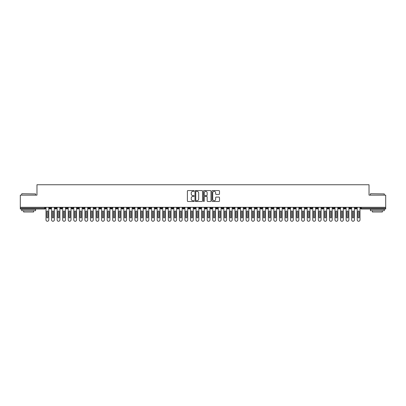 <?xml version="1.0" encoding="UTF-8"?>
<svg xmlns="http://www.w3.org/2000/svg" width="406" height="406" viewBox="0 0 406 406"><rect width="100%" height="100%" fill="white"/><g stroke="black" fill="none" stroke-linecap="round" stroke-linejoin="round"><path stroke-width="0.61" d="M194.109 190.952A0.381 0.381 0 0 0 193.728 190.571L187.932 190.571A0.543 0.543 0 0 0 187.384 191.114L187.384 200.934A0.543 0.543 0 0 0 187.932 201.483L193.728 201.483A0.381 0.381 0 0 0 194.109 201.097A0.381 0.381 0 0 0 193.728 200.716L192.977 200.716A1.746 1.746 0 0 1 191.231 198.97L191.231 198.153A1.746 1.746 0 0 1 192.977 196.408L193.728 196.408A0.381 0.381 0 0 0 194.109 196.027A0.381 0.381 0 0 0 193.728 195.641L192.977 195.641A1.746 1.746 0 0 1 191.231 193.901L191.231 193.078A1.746 1.746 0 0 1 192.977 191.333L193.728 191.333A0.381 0.381 0 0 0 194.109 190.952M218.941 194.418A0.543 0.543 0 0 0 219.489 193.87L219.489 191.114A0.543 0.543 0 0 0 218.941 190.571L212.505 190.571A0.543 0.543 0 0 0 211.957 191.114L211.957 200.934A0.543 0.543 0 0 0 212.505 201.483L218.941 201.483A0.543 0.543 0 0 0 219.489 200.934L219.489 197.605A0.543 0.543 0 0 0 218.941 197.062L216.19 197.062A0.543 0.543 0 0 0 215.642 197.605L215.642 199.26A1.462 1.462 0 0 1 214.18 200.716A1.462 1.462 0 0 1 212.724 199.26L212.724 192.794A1.462 1.462 0 0 1 214.18 191.333A1.462 1.462 0 0 1 215.642 192.794L215.642 193.87A0.543 0.543 0 0 0 216.19 194.418L218.941 194.418M20.3 207.309L385.7 207.309L385.7 195.134L369.029 195.134L369.029 184.745L36.971 184.745L36.971 195.134L20.3 195.134L20.3 208.197L44.599 208.197L44.599 207.309M202.523 191.114A0.543 0.543 0 0 0 201.975 190.571L195.54 190.571A0.543 0.543 0 0 0 194.997 191.114L194.997 200.934A0.543 0.543 0 0 0 195.54 201.483L201.975 201.483A0.543 0.543 0 0 0 202.523 200.934L202.523 191.114M204.025 190.571L210.46 190.571A0.543 0.543 0 0 1 211.003 191.114L211.003 200.934A0.543 0.543 0 0 1 210.46 201.483L207.705 201.483A0.543 0.543 0 0 1 207.161 200.934L207.161 196.951A0.543 0.543 0 0 0 206.613 196.408L204.786 196.408A0.543 0.543 0 0 0 204.243 196.951L204.243 201.097A0.381 0.381 0 0 1 203.858 201.483A0.381 0.381 0 0 1 203.477 201.097L203.477 191.114A0.543 0.543 0 0 1 204.025 190.571M45.431 208.197L44.599 208.197L44.599 209.029A0.832 0.832 0 0 0 45.431 208.197L45.431 207.309L45.431 208.197A0.832 0.832 0 0 1 44.599 209.029L20.3 209.029L20.3 208.197M385.7 207.309L385.7 209.029L361.401 209.029A0.832 0.832 0 0 1 360.569 208.197L360.569 207.309M50.187 207.309L50.187 209.029A0.832 0.832 0 0 1 49.349 208.197L49.349 207.309M50.989 207.309L50.989 208.197A0.832 0.832 0 0 1 50.187 209.029A0.832 0.832 0 0 0 50.989 208.197L49.349 208.197A0.832 0.832 0 0 0 50.187 209.029M55.744 207.309L55.744 209.029A0.832 0.832 0 0 1 54.906 208.197L54.906 207.309L54.906 208.197A0.832 0.832 0 0 0 55.744 209.029A0.832 0.832 0 0 0 56.551 208.197L56.551 207.309M61.301 207.309L61.301 209.029A0.832 0.832 0 0 1 60.469 208.197L60.469 207.309L60.469 208.197A0.832 0.832 0 0 0 61.301 209.029A0.832 0.832 0 0 0 62.108 208.197L62.108 207.309M66.858 207.309L66.858 209.029A0.832 0.832 0 0 1 66.026 208.197L66.026 207.309L66.026 208.197A0.832 0.832 0 0 0 66.858 209.029A0.832 0.832 0 0 0 67.665 208.197L67.665 207.309M72.415 207.309L72.415 209.029A0.832 0.832 0 0 1 71.583 208.197L71.583 207.309L71.583 208.197A0.832 0.832 0 0 0 72.415 209.029A0.832 0.832 0 0 0 73.222 208.197L73.222 207.309M77.972 207.309L77.972 209.029A0.832 0.832 0 0 1 77.14 208.197L77.14 207.309L77.14 208.197A0.832 0.832 0 0 0 77.972 209.029A0.832 0.832 0 0 0 78.779 208.197L78.779 207.309M83.529 207.309L83.529 209.029A0.832 0.832 0 0 1 82.697 208.197L82.697 207.309L82.697 208.197A0.832 0.832 0 0 0 83.529 209.029A0.832 0.832 0 0 0 84.336 208.197L84.336 207.309M89.087 207.309L89.087 209.029A0.832 0.832 0 0 1 88.254 208.197L88.254 207.309L88.254 208.197A0.832 0.832 0 0 0 89.087 209.029A0.832 0.832 0 0 0 89.893 208.197L89.893 207.309M94.644 207.309L94.644 209.029A0.832 0.832 0 0 1 93.811 208.197L93.811 207.309L93.811 208.197A0.832 0.832 0 0 0 94.644 209.029A0.832 0.832 0 0 0 95.451 208.197L95.451 207.309M100.201 207.309L100.201 209.029A0.832 0.832 0 0 1 99.368 208.197L99.368 207.309L99.368 208.197A0.832 0.832 0 0 0 100.201 209.029A0.832 0.832 0 0 0 101.008 208.197L101.008 207.309M105.758 207.309L105.758 209.029A0.832 0.832 0 0 1 104.926 208.197L104.926 207.309L104.926 208.197A0.832 0.832 0 0 0 105.758 209.029A0.832 0.832 0 0 0 106.565 208.197L106.565 207.309M111.315 207.309L111.315 209.029A0.832 0.832 0 0 1 110.483 208.197L110.483 207.309L110.483 208.197A0.832 0.832 0 0 0 111.315 209.029A0.832 0.832 0 0 0 112.122 208.197L112.122 207.309M116.872 207.309L116.872 209.029A0.832 0.832 0 0 1 116.04 208.197A0.832 0.832 0 0 0 116.872 209.029A0.832 0.832 0 0 1 116.04 208.197L116.04 207.309M117.679 207.309L117.679 208.197A0.832 0.832 0 0 1 116.872 209.029A0.832 0.832 0 0 0 117.679 208.197L116.04 208.197M122.429 209.029A0.832 0.832 0 0 1 121.597 208.197L121.597 207.309L121.597 208.197A0.832 0.832 0 0 0 122.429 209.029A0.832 0.832 0 0 0 123.236 208.197L123.236 207.309L123.236 208.197A0.832 0.832 0 0 1 122.429 209.029L122.429 208.197L123.236 208.197M127.986 207.309L127.986 209.029A0.832 0.832 0 0 1 127.154 208.197L127.154 207.309L127.154 208.197A0.832 0.832 0 0 0 127.986 209.029A0.832 0.832 0 0 0 128.793 208.197L128.793 207.309M133.549 207.309L133.549 209.029A0.832 0.832 0 0 1 132.711 208.197L132.711 207.309L132.711 208.197A0.832 0.832 0 0 0 133.549 209.029A0.832 0.832 0 0 0 134.35 208.197L134.35 207.309M139.106 207.309L139.106 208.197L138.268 208.197L138.268 207.309L138.268 208.197A0.832 0.832 0 0 0 139.106 209.029A0.832 0.832 0 0 0 139.908 208.197L139.908 207.309L139.908 208.197A0.832 0.832 0 0 1 139.106 209.029A0.832 0.832 0 0 1 138.268 208.197A0.832 0.832 0 0 0 139.106 209.029L139.106 208.197L139.908 208.197M144.663 207.309L144.663 209.029A0.832 0.832 0 0 1 143.825 208.197L143.825 207.309L143.825 208.197A0.832 0.832 0 0 0 144.663 209.029A0.832 0.832 0 0 0 145.465 208.197L145.465 207.309M150.22 207.309L150.22 209.029A0.832 0.832 0 0 1 149.383 208.197L149.383 207.309L149.383 208.197A0.832 0.832 0 0 0 150.22 209.029A0.832 0.832 0 0 0 151.022 208.197L151.022 207.309M155.777 207.309L155.777 209.029A0.832 0.832 0 0 1 154.94 208.197L154.94 207.309L154.94 208.197A0.832 0.832 0 0 0 155.777 209.029A0.832 0.832 0 0 0 156.584 208.197L156.584 207.309M161.334 207.309L161.334 209.029A0.832 0.832 0 0 1 160.502 208.197L160.502 207.309M162.141 207.309L162.141 208.197A0.832 0.832 0 0 1 161.334 209.029A0.832 0.832 0 0 0 162.141 208.197L160.502 208.197A0.832 0.832 0 0 0 161.334 209.029M166.891 207.309L166.891 209.029A0.832 0.832 0 0 1 166.059 208.197L166.059 207.309L166.059 208.197A0.832 0.832 0 0 0 166.891 209.029A0.832 0.832 0 0 0 167.698 208.197L167.698 207.309M172.448 207.309L172.448 209.029A0.832 0.832 0 0 1 171.616 208.197L171.616 207.309M173.255 207.309L173.255 208.197A0.832 0.832 0 0 1 172.448 209.029A0.832 0.832 0 0 0 173.255 208.197L171.616 208.197A0.832 0.832 0 0 0 172.448 209.029M178.006 207.309L178.006 209.029A0.832 0.832 0 0 1 177.173 208.197L177.173 207.309M178.813 207.309L178.813 208.197A0.832 0.832 0 0 1 178.006 209.029A0.832 0.832 0 0 0 178.813 208.197L177.173 208.197A0.832 0.832 0 0 0 178.006 209.029M183.563 207.309L183.563 209.029A0.832 0.832 0 0 1 182.73 208.197A0.832 0.832 0 0 0 183.563 209.029A0.832 0.832 0 0 1 182.73 208.197L182.73 207.309M184.37 207.309L184.37 208.197L184.37 207.309M189.12 207.309L189.12 209.029A0.832 0.832 0 0 1 188.288 208.197L188.288 207.309M189.927 207.309L189.927 208.197A0.832 0.832 0 0 1 189.12 209.029A0.832 0.832 0 0 0 189.927 208.197L188.288 208.197A0.832 0.832 0 0 0 189.12 209.029M194.677 207.309L194.677 209.029A0.832 0.832 0 0 1 193.845 208.197L193.845 207.309M195.484 207.309L195.484 208.197A0.832 0.832 0 0 1 194.677 209.029A0.832 0.832 0 0 0 195.484 208.197L193.845 208.197A0.832 0.832 0 0 0 194.677 209.029M200.234 207.309L200.234 209.029A0.832 0.832 0 0 1 199.402 208.197L199.402 207.309M201.041 207.309L201.041 208.197A0.832 0.832 0 0 1 200.234 209.029A0.832 0.832 0 0 0 201.041 208.197L199.402 208.197A0.832 0.832 0 0 0 200.234 209.029M205.791 207.309L205.791 209.029A0.832 0.832 0 0 1 204.959 208.197L204.959 207.309M206.598 207.309L206.598 208.197A0.832 0.832 0 0 1 205.791 209.029A0.832 0.832 0 0 0 206.598 208.197L204.959 208.197A0.832 0.832 0 0 0 205.791 209.029M211.348 207.309L211.348 209.029A0.832 0.832 0 0 1 210.516 208.197L210.516 207.309M212.155 207.309L212.155 208.197L212.155 207.309M216.905 207.309L216.905 209.029A0.832 0.832 0 0 1 216.073 208.197L216.073 207.309M217.712 207.309L217.712 208.197A0.832 0.832 0 0 1 216.905 209.029A0.832 0.832 0 0 0 217.712 208.197L216.073 208.197A0.832 0.832 0 0 0 216.905 209.029M222.463 207.309L222.463 209.029A0.832 0.832 0 0 1 221.63 208.197L221.63 207.309L221.63 208.197A0.832 0.832 0 0 0 222.463 209.029A0.832 0.832 0 0 0 223.27 208.197L223.27 207.309M228.02 207.309L228.02 209.029A0.832 0.832 0 0 1 227.187 208.197L227.187 207.309M228.827 207.309L228.827 208.197L228.827 207.309M233.582 207.309L233.582 209.029A0.832 0.832 0 0 1 232.745 208.197A0.832 0.832 0 0 0 233.582 209.029A0.832 0.832 0 0 1 232.745 208.197L232.745 207.309M234.384 207.309L234.384 208.197L234.384 207.309M239.139 207.309L239.139 209.029A0.832 0.832 0 0 1 238.302 208.197L238.302 207.309L238.302 208.197A0.832 0.832 0 0 0 239.139 209.029A0.832 0.832 0 0 0 239.941 208.197L239.941 207.309M244.696 207.309L244.696 209.029A0.832 0.832 0 0 1 243.859 208.197A0.832 0.832 0 0 0 244.696 209.029A0.832 0.832 0 0 1 243.859 208.197L243.859 207.309M245.498 207.309L245.498 208.197A0.832 0.832 0 0 1 244.696 209.029A0.832 0.832 0 0 0 245.498 208.197L243.859 208.197M250.253 207.309L250.253 209.029A0.832 0.832 0 0 1 249.416 208.197L249.416 207.309L249.416 208.197A0.832 0.832 0 0 0 250.253 209.029A0.832 0.832 0 0 0 251.06 208.197L251.06 207.309M255.81 207.309L255.81 209.029A0.832 0.832 0 0 1 254.978 208.197L254.978 207.309M256.617 207.309L256.617 208.197L256.617 207.309M261.368 207.309L261.368 209.029A0.832 0.832 0 0 1 260.535 208.197A0.832 0.832 0 0 0 261.368 209.029A0.832 0.832 0 0 1 260.535 208.197L260.535 207.309M262.174 207.309L262.174 208.197L262.174 207.309M266.925 207.309L266.925 209.029A0.832 0.832 0 0 1 266.092 208.197L266.092 207.309M267.732 207.309L267.732 208.197L267.732 207.309M272.482 207.309L272.482 209.029A0.832 0.832 0 0 1 271.65 208.197L271.65 207.309M273.289 207.309L273.289 208.197A0.832 0.832 0 0 1 272.482 209.029A0.832 0.832 0 0 0 273.289 208.197L271.65 208.197A0.832 0.832 0 0 0 272.482 209.029M278.039 207.309L278.039 209.029A0.832 0.832 0 0 1 277.207 208.197A0.832 0.832 0 0 0 278.039 209.029A0.832 0.832 0 0 1 277.207 208.197L277.207 207.309M278.846 207.309L278.846 208.197A0.832 0.832 0 0 1 278.039 209.029A0.832 0.832 0 0 0 278.846 208.197L277.207 208.197M283.596 207.309L283.596 209.029A0.832 0.832 0 0 1 282.764 208.197A0.832 0.832 0 0 0 283.596 209.029A0.832 0.832 0 0 1 282.764 208.197L282.764 207.309M284.403 207.309L284.403 208.197L284.403 207.309M289.153 207.309L289.153 209.029A0.832 0.832 0 0 1 288.321 208.197L288.321 207.309L288.321 208.197A0.832 0.832 0 0 0 289.153 209.029A0.832 0.832 0 0 0 289.96 208.197L289.96 207.309M294.71 207.309L294.71 209.029A0.832 0.832 0 0 1 293.878 208.197A0.832 0.832 0 0 0 294.71 209.029A0.832 0.832 0 0 1 293.878 208.197L293.878 207.309M295.517 207.309L295.517 208.197A0.832 0.832 0 0 1 294.71 209.029A0.832 0.832 0 0 0 295.517 208.197L293.878 208.197M300.267 207.309L300.267 209.029A0.832 0.832 0 0 1 299.435 208.197A0.832 0.832 0 0 0 300.267 209.029A0.832 0.832 0 0 1 299.435 208.197L299.435 207.309M301.074 207.309L301.074 208.197L301.074 207.309M305.825 207.309L305.825 209.029A0.832 0.832 0 0 1 304.992 208.197L304.992 207.309M306.632 207.309L306.632 208.197L306.632 207.309M311.382 207.309L311.382 209.029A0.832 0.832 0 0 1 310.549 208.197A0.832 0.832 0 0 0 311.382 209.029A0.832 0.832 0 0 1 310.549 208.197L310.549 207.309M312.189 207.309L312.189 208.197L312.189 207.309M316.939 207.309L316.939 209.029A0.832 0.832 0 0 1 316.107 208.197A0.832 0.832 0 0 0 316.939 209.029A0.832 0.832 0 0 1 316.107 208.197L316.107 207.309M317.746 207.309L317.746 208.197L317.746 207.309M322.496 207.309L322.496 209.029A0.832 0.832 0 0 1 321.664 208.197A0.832 0.832 0 0 0 322.496 209.029A0.832 0.832 0 0 1 321.664 208.197L321.664 207.309M323.303 207.309L323.303 208.197A0.832 0.832 0 0 1 322.496 209.029A0.832 0.832 0 0 0 323.303 208.197L321.664 208.197M328.058 207.309L328.058 209.029A0.832 0.832 0 0 1 327.221 208.197L327.221 207.309M328.86 207.309L328.86 208.197L328.86 207.309M333.615 207.309L333.615 209.029A0.832 0.832 0 0 1 332.778 208.197A0.832 0.832 0 0 0 333.615 209.029A0.832 0.832 0 0 1 332.778 208.197L332.778 207.309M334.417 207.309L334.417 208.197L334.417 207.309M339.172 207.309L339.172 209.029A0.832 0.832 0 0 1 338.335 208.197A0.832 0.832 0 0 0 339.172 209.029A0.832 0.832 0 0 1 338.335 208.197L338.335 207.309M339.974 207.309L339.974 208.197L339.974 207.309M344.73 207.309L344.73 209.029A0.832 0.832 0 0 1 343.892 208.197A0.832 0.832 0 0 0 344.73 209.029A0.832 0.832 0 0 1 343.892 208.197L343.892 207.309M345.531 207.309L345.531 208.197L345.531 207.309M350.287 207.309L350.287 209.029A0.832 0.832 0 0 1 349.449 208.197A0.832 0.832 0 0 0 350.287 209.029A0.832 0.832 0 0 1 349.449 208.197L349.449 207.309M351.094 207.309L351.094 208.197L351.094 207.309M355.844 207.309L355.844 209.029A0.832 0.832 0 0 1 355.011 208.197L355.011 207.309M356.651 207.309L356.651 208.197L356.651 207.309M122.429 207.309L122.429 208.197L121.597 208.197M183.563 209.029A0.832 0.832 0 0 0 184.37 208.197A0.832 0.832 0 0 1 183.563 209.029M211.348 209.029A0.832 0.832 0 0 0 212.155 208.197A0.832 0.832 0 0 1 211.348 209.029A0.832 0.832 0 0 1 210.516 208.197L212.155 208.197M228.02 209.029A0.832 0.832 0 0 0 228.827 208.197A0.832 0.832 0 0 1 228.02 209.029A0.832 0.832 0 0 1 227.187 208.197L228.827 208.197M233.582 209.029A0.832 0.832 0 0 0 234.384 208.197A0.832 0.832 0 0 1 233.582 209.029M255.81 209.029A0.832 0.832 0 0 0 256.617 208.197A0.832 0.832 0 0 1 255.81 209.029A0.832 0.832 0 0 1 254.978 208.197L256.617 208.197M261.368 209.029A0.832 0.832 0 0 0 262.174 208.197A0.832 0.832 0 0 1 261.368 209.029M266.925 209.029A0.832 0.832 0 0 0 267.732 208.197A0.832 0.832 0 0 1 266.925 209.029A0.832 0.832 0 0 1 266.092 208.197L267.732 208.197M283.596 209.029A0.832 0.832 0 0 0 284.403 208.197A0.832 0.832 0 0 1 283.596 209.029M300.267 209.029A0.832 0.832 0 0 0 301.074 208.197A0.832 0.832 0 0 1 300.267 209.029M305.825 209.029A0.832 0.832 0 0 0 306.632 208.197A0.832 0.832 0 0 1 305.825 209.029A0.832 0.832 0 0 1 304.992 208.197L306.632 208.197M311.382 209.029A0.832 0.832 0 0 0 312.189 208.197A0.832 0.832 0 0 1 311.382 209.029M316.939 209.029A0.832 0.832 0 0 0 317.746 208.197A0.832 0.832 0 0 1 316.939 209.029M328.058 209.029A0.832 0.832 0 0 0 328.86 208.197A0.832 0.832 0 0 1 328.058 209.029A0.832 0.832 0 0 1 327.221 208.197L328.86 208.197M333.615 209.029A0.832 0.832 0 0 0 334.417 208.197A0.832 0.832 0 0 1 333.615 209.029M339.172 209.029A0.832 0.832 0 0 0 339.974 208.197A0.832 0.832 0 0 1 339.172 209.029M344.73 209.029A0.832 0.832 0 0 0 345.531 208.197A0.832 0.832 0 0 1 344.73 209.029M350.287 209.029A0.832 0.832 0 0 0 351.094 208.197A0.832 0.832 0 0 1 350.287 209.029M361.401 209.029A0.832 0.832 0 0 1 360.569 208.197A0.832 0.832 0 0 0 361.401 209.029L361.401 208.197L385.7 208.197M355.844 209.029A0.832 0.832 0 0 0 356.651 208.197A0.832 0.832 0 0 1 355.844 209.029A0.832 0.832 0 0 1 355.011 208.197L356.651 208.197M196.139 191.333A0.381 0.381 0 0 0 195.758 191.718L195.758 200.336A0.381 0.381 0 0 0 196.139 200.716L196.93 200.716A1.746 1.746 0 0 0 198.676 198.97L198.676 193.078A1.746 1.746 0 0 0 196.93 191.333L196.139 191.333M207.161 192.82A1.462 1.462 0 0 0 205.7 191.363A1.462 1.462 0 0 0 204.243 192.82L204.243 195.098A0.543 0.543 0 0 0 204.786 195.641L206.613 195.641A0.543 0.543 0 0 0 207.161 195.098L207.161 192.82M46.005 219.864L46.005 207.309L46.005 219.864A1.391 1.391 0 0 0 47.39 221.255A1.391 1.391 0 0 0 48.781 219.864L48.781 207.309L48.781 219.864M47.949 211.531A0.558 0.558 0 0 0 47.39 210.973A0.558 0.558 0 0 0 46.837 211.531A0.558 0.558 0 0 1 47.39 210.973A0.558 0.558 0 0 1 47.949 211.531L47.949 217.367A0.558 0.558 0 0 1 47.39 217.92A0.558 0.558 0 0 1 46.837 217.367A0.558 0.558 0 0 0 47.39 217.92A0.558 0.558 0 0 0 47.949 217.367M46.837 217.367L46.837 211.531M51.562 219.864L51.562 207.309L51.562 219.864A1.391 1.391 0 0 0 52.947 221.255A1.391 1.391 0 0 0 54.338 219.864L54.338 207.309L54.338 219.864M53.506 211.531A0.558 0.558 0 0 0 52.947 210.973A0.558 0.558 0 0 0 52.394 211.531A0.558 0.558 0 0 1 52.947 210.973A0.558 0.558 0 0 1 53.506 211.531L53.506 217.367A0.558 0.558 0 0 1 52.947 217.92A0.558 0.558 0 0 1 52.394 217.367A0.558 0.558 0 0 0 52.947 217.92A0.558 0.558 0 0 0 53.506 217.367M57.119 219.864L57.119 207.309L57.119 219.864A1.391 1.391 0 0 0 58.51 221.255A1.391 1.391 0 0 0 59.895 219.864L59.895 207.309L59.895 219.864M59.063 211.531A0.558 0.558 0 0 0 58.51 210.973A0.558 0.558 0 0 0 57.951 211.531A0.558 0.558 0 0 1 58.51 210.973A0.558 0.558 0 0 1 59.063 211.531L59.063 217.367A0.558 0.558 0 0 1 58.51 217.92A0.558 0.558 0 0 1 57.951 217.367A0.558 0.558 0 0 0 58.51 217.92A0.558 0.558 0 0 0 59.063 217.367M62.676 219.864L62.676 207.309L62.676 219.864A1.391 1.391 0 0 0 64.067 221.255A1.391 1.391 0 0 0 65.452 219.864L65.452 207.309L65.452 219.864M64.62 211.531A0.558 0.558 0 0 0 64.067 210.973A0.558 0.558 0 0 0 63.509 211.531A0.558 0.558 0 0 1 64.067 210.973A0.558 0.558 0 0 1 64.62 211.531L64.62 217.367A0.558 0.558 0 0 1 64.067 217.92A0.558 0.558 0 0 1 63.509 217.367A0.558 0.558 0 0 0 64.067 217.92A0.558 0.558 0 0 0 64.62 217.367M68.233 219.864L68.233 207.309L68.233 219.864A1.391 1.391 0 0 0 69.624 221.255A1.391 1.391 0 0 0 71.009 219.864L71.009 207.309L71.009 219.864M70.177 211.531A0.558 0.558 0 0 0 69.624 210.973A0.558 0.558 0 0 0 69.066 211.531A0.558 0.558 0 0 1 69.624 210.973A0.558 0.558 0 0 1 70.177 211.531L70.177 217.367A0.558 0.558 0 0 1 69.624 217.92A0.558 0.558 0 0 1 69.066 217.367A0.558 0.558 0 0 0 69.624 217.92A0.558 0.558 0 0 0 70.177 217.367M52.394 217.367L52.394 211.531M57.951 217.367L57.951 211.531M63.509 217.367L63.509 211.531M69.066 217.367L69.066 211.531M21.858 193.748L35.581 193.916L21.858 193.748M28.638 210.699L21.691 210.699L21.691 209.308L35.581 209.308L35.581 210.699L28.638 210.699M33.637 210.699L33.637 211.978L23.634 211.978L23.634 210.699M370.582 193.748L384.309 193.916L370.582 193.748M377.362 210.699L370.419 210.699L370.419 209.308L384.309 209.308L384.309 210.699L377.362 210.699M382.366 210.699L382.366 211.978L372.363 211.978L372.363 210.699M73.79 219.864L73.79 207.309L73.79 219.864A1.391 1.391 0 0 0 75.181 221.255A1.391 1.391 0 0 0 76.567 219.864L76.567 207.309L76.567 219.864M75.734 211.531A0.558 0.558 0 0 0 75.181 210.973A0.558 0.558 0 0 0 74.623 211.531A0.558 0.558 0 0 1 75.181 210.973A0.558 0.558 0 0 1 75.734 211.531L75.734 217.367A0.558 0.558 0 0 1 75.181 217.92A0.558 0.558 0 0 1 74.623 217.367A0.558 0.558 0 0 0 75.181 217.92A0.558 0.558 0 0 0 75.734 217.367M74.623 217.367L74.623 211.531M79.348 219.864L79.348 207.309L79.348 219.864A1.391 1.391 0 0 0 80.738 221.255A1.391 1.391 0 0 0 82.129 219.864L82.129 207.309L82.129 219.864M81.291 211.531A0.558 0.558 0 0 0 80.738 210.973A0.558 0.558 0 0 0 80.18 211.531A0.558 0.558 0 0 1 80.738 210.973A0.558 0.558 0 0 1 81.291 211.531L81.291 217.367A0.558 0.558 0 0 1 80.738 217.92A0.558 0.558 0 0 1 80.18 217.367A0.558 0.558 0 0 0 80.738 217.92A0.558 0.558 0 0 0 81.291 217.367M84.905 219.864L84.905 207.309L84.905 219.864A1.391 1.391 0 0 0 86.295 221.255A1.391 1.391 0 0 0 87.686 219.864L87.686 207.309L87.686 219.864M86.848 211.531A0.558 0.558 0 0 0 86.295 210.973A0.558 0.558 0 0 0 85.737 211.531A0.558 0.558 0 0 1 86.295 210.973A0.558 0.558 0 0 1 86.848 211.531L86.848 217.367A0.558 0.558 0 0 1 86.295 217.92A0.558 0.558 0 0 1 85.737 217.367A0.558 0.558 0 0 0 86.295 217.92A0.558 0.558 0 0 0 86.848 217.367M90.462 219.864L90.462 207.309L90.462 219.864A1.391 1.391 0 0 0 91.852 221.255A1.391 1.391 0 0 0 93.243 219.864L93.243 207.309L93.243 219.864M92.406 211.531A0.558 0.558 0 0 0 91.852 210.973A0.558 0.558 0 0 0 91.294 211.531A0.558 0.558 0 0 1 91.852 210.973A0.558 0.558 0 0 1 92.406 211.531L92.406 217.367A0.558 0.558 0 0 1 91.852 217.92A0.558 0.558 0 0 1 91.294 217.367A0.558 0.558 0 0 0 91.852 217.92A0.558 0.558 0 0 0 92.406 217.367M96.019 219.864L96.019 207.309L96.019 219.864A1.391 1.391 0 0 0 97.41 221.255A1.391 1.391 0 0 0 98.8 219.864L98.8 207.309L98.8 219.864M97.963 211.531A0.558 0.558 0 0 0 97.41 210.973A0.558 0.558 0 0 0 96.851 211.531A0.558 0.558 0 0 1 97.41 210.973A0.558 0.558 0 0 1 97.963 211.531L97.963 217.367A0.558 0.558 0 0 1 97.41 217.92A0.558 0.558 0 0 1 96.851 217.367A0.558 0.558 0 0 0 97.41 217.92A0.558 0.558 0 0 0 97.963 217.367M80.18 217.367L80.18 211.531M85.737 217.367L85.737 211.531M91.294 217.367L91.294 211.531M96.851 217.367L96.851 211.531M101.576 219.864L101.576 207.309L101.576 219.864A1.391 1.391 0 0 0 102.967 221.255A1.391 1.391 0 0 0 104.357 219.864L104.357 207.309L104.357 219.864M103.52 211.531A0.558 0.558 0 0 0 102.967 210.973A0.558 0.558 0 0 0 102.408 211.531A0.558 0.558 0 0 1 102.967 210.973A0.558 0.558 0 0 1 103.52 211.531L103.52 217.367A0.558 0.558 0 0 1 102.967 217.92A0.558 0.558 0 0 1 102.408 217.367A0.558 0.558 0 0 0 102.967 217.92A0.558 0.558 0 0 0 103.52 217.367M107.133 219.864L107.133 207.309L107.133 219.864A1.391 1.391 0 0 0 108.524 221.255A1.391 1.391 0 0 0 109.914 219.864L109.914 207.309L109.914 219.864M109.082 211.531A0.558 0.558 0 0 0 108.524 210.973A0.558 0.558 0 0 0 107.971 211.531A0.558 0.558 0 0 1 108.524 210.973A0.558 0.558 0 0 1 109.082 211.531L109.082 217.367A0.558 0.558 0 0 1 108.524 217.92A0.558 0.558 0 0 1 107.971 217.367A0.558 0.558 0 0 0 108.524 217.92A0.558 0.558 0 0 0 109.082 217.367M112.69 219.864L112.69 207.309L112.69 219.864A1.391 1.391 0 0 0 114.081 221.255A1.391 1.391 0 0 0 115.471 219.864L115.471 207.309L115.471 219.864M114.639 211.531A0.558 0.558 0 0 0 114.081 210.973A0.558 0.558 0 0 0 113.528 211.531A0.558 0.558 0 0 1 114.081 210.973A0.558 0.558 0 0 1 114.639 211.531L114.639 217.367A0.558 0.558 0 0 1 114.081 217.92A0.558 0.558 0 0 1 113.528 217.367A0.558 0.558 0 0 0 114.081 217.92A0.558 0.558 0 0 0 114.639 217.367M118.247 219.864L118.247 207.309L118.247 219.864A1.391 1.391 0 0 0 119.638 221.255A1.391 1.391 0 0 0 121.029 219.864L121.029 207.309L121.029 219.864M120.196 211.531A0.558 0.558 0 0 0 119.638 210.973A0.558 0.558 0 0 0 119.085 211.531A0.558 0.558 0 0 1 119.638 210.973A0.558 0.558 0 0 1 120.196 211.531L120.196 217.367A0.558 0.558 0 0 1 119.638 217.92A0.558 0.558 0 0 1 119.085 217.367A0.558 0.558 0 0 0 119.638 217.92A0.558 0.558 0 0 0 120.196 217.367M123.805 219.864L123.805 207.309L123.805 219.864A1.391 1.391 0 0 0 125.195 221.255A1.391 1.391 0 0 0 126.586 219.864L126.586 207.309L126.586 219.864M125.753 211.531A0.558 0.558 0 0 0 125.195 210.973A0.558 0.558 0 0 0 124.642 211.531A0.558 0.558 0 0 1 125.195 210.973A0.558 0.558 0 0 1 125.753 211.531L125.753 217.367A0.558 0.558 0 0 1 125.195 217.92A0.558 0.558 0 0 1 124.642 217.367A0.558 0.558 0 0 0 125.195 217.92A0.558 0.558 0 0 0 125.753 217.367M102.408 217.367L102.408 211.531M107.971 217.367L107.971 211.531M113.528 217.367L113.528 211.531M119.085 217.367L119.085 211.531M124.642 217.367L124.642 211.531M129.362 219.864L129.362 207.309L129.362 219.864A1.391 1.391 0 0 0 130.752 221.255A1.391 1.391 0 0 0 132.143 219.864L132.143 207.309L132.143 219.864M131.311 211.531A0.558 0.558 0 0 0 130.752 210.973A0.558 0.558 0 0 0 130.199 211.531A0.558 0.558 0 0 1 130.752 210.973A0.558 0.558 0 0 1 131.311 211.531L131.311 217.367A0.558 0.558 0 0 1 130.752 217.92A0.558 0.558 0 0 1 130.199 217.367A0.558 0.558 0 0 0 130.752 217.92A0.558 0.558 0 0 0 131.311 217.367M130.199 217.367L130.199 211.531M134.924 219.864L134.924 207.309L134.924 219.864A1.391 1.391 0 0 0 136.309 221.255A1.391 1.391 0 0 0 137.7 219.864L137.7 207.309L137.7 219.864M136.868 211.531A0.558 0.558 0 0 0 136.309 210.973A0.558 0.558 0 0 0 135.756 211.531A0.558 0.558 0 0 1 136.309 210.973A0.558 0.558 0 0 1 136.868 211.531L136.868 217.367A0.558 0.558 0 0 1 136.309 217.92A0.558 0.558 0 0 1 135.756 217.367A0.558 0.558 0 0 0 136.309 217.92A0.558 0.558 0 0 0 136.868 217.367M135.756 217.367L135.756 211.531M140.481 219.864L140.481 207.309L140.481 219.864A1.391 1.391 0 0 0 141.867 221.255A1.391 1.391 0 0 0 143.257 219.864L143.257 207.309L143.257 219.864M142.425 211.531A0.558 0.558 0 0 0 141.867 210.973A0.558 0.558 0 0 0 141.313 211.531A0.558 0.558 0 0 1 141.867 210.973A0.558 0.558 0 0 1 142.425 211.531L142.425 217.367A0.558 0.558 0 0 1 141.867 217.92A0.558 0.558 0 0 1 141.313 217.367A0.558 0.558 0 0 0 141.867 217.92A0.558 0.558 0 0 0 142.425 217.367M141.313 217.367L141.313 211.531M146.038 219.864L146.038 207.309L146.038 219.864A1.391 1.391 0 0 0 147.424 221.255A1.391 1.391 0 0 0 148.814 219.864L148.814 207.309L148.814 219.864M147.982 211.531A0.558 0.558 0 0 0 147.424 210.973A0.558 0.558 0 0 0 146.87 211.531A0.558 0.558 0 0 1 147.424 210.973A0.558 0.558 0 0 1 147.982 211.531L147.982 217.367A0.558 0.558 0 0 1 147.424 217.92A0.558 0.558 0 0 1 146.87 217.367A0.558 0.558 0 0 0 147.424 217.92A0.558 0.558 0 0 0 147.982 217.367M146.87 217.367L146.87 211.531M151.595 219.864L151.595 207.309L151.595 219.864A1.391 1.391 0 0 0 152.981 221.255A1.391 1.391 0 0 0 154.371 219.864L154.371 207.309L154.371 219.864M153.539 211.531A0.558 0.558 0 0 0 152.981 210.973A0.558 0.558 0 0 0 152.428 211.531A0.558 0.558 0 0 1 152.981 210.973A0.558 0.558 0 0 1 153.539 211.531L153.539 217.367A0.558 0.558 0 0 1 152.981 217.92A0.558 0.558 0 0 1 152.428 217.367A0.558 0.558 0 0 0 152.981 217.92A0.558 0.558 0 0 0 153.539 217.367M152.428 217.367L152.428 211.531M157.152 219.864L157.152 207.309L157.152 219.864A1.391 1.391 0 0 0 158.543 221.255A1.391 1.391 0 0 0 159.928 219.864L159.928 207.309L159.928 219.864M159.096 211.531A0.558 0.558 0 0 0 158.543 210.973A0.558 0.558 0 0 0 157.985 211.531A0.558 0.558 0 0 1 158.543 210.973A0.558 0.558 0 0 1 159.096 211.531L159.096 217.367A0.558 0.558 0 0 1 158.543 217.92A0.558 0.558 0 0 1 157.985 217.367A0.558 0.558 0 0 0 158.543 217.92A0.558 0.558 0 0 0 159.096 217.367M157.985 217.367L157.985 211.531M162.71 219.864L162.71 207.309L162.71 219.864A1.391 1.391 0 0 0 164.1 221.255A1.391 1.391 0 0 0 165.486 219.864L165.486 207.309L165.486 219.864M164.653 211.531A0.558 0.558 0 0 0 164.1 210.973A0.558 0.558 0 0 0 163.542 211.531A0.558 0.558 0 0 1 164.1 210.973A0.558 0.558 0 0 1 164.653 211.531L164.653 217.367A0.558 0.558 0 0 1 164.1 217.92A0.558 0.558 0 0 1 163.542 217.367A0.558 0.558 0 0 0 164.1 217.92A0.558 0.558 0 0 0 164.653 217.367M163.542 217.367L163.542 211.531M168.267 219.864L168.267 207.309L168.267 219.864A1.391 1.391 0 0 0 169.657 221.255A1.391 1.391 0 0 0 171.043 219.864L171.043 207.309L171.043 219.864M170.21 211.531A0.558 0.558 0 0 0 169.657 210.973A0.558 0.558 0 0 0 169.099 211.531A0.558 0.558 0 0 1 169.657 210.973A0.558 0.558 0 0 1 170.21 211.531L170.21 217.367A0.558 0.558 0 0 1 169.657 217.92A0.558 0.558 0 0 1 169.099 217.367A0.558 0.558 0 0 0 169.657 217.92A0.558 0.558 0 0 0 170.21 217.367M169.099 217.367L169.099 211.531M173.824 219.864L173.824 207.309L173.824 219.864A1.391 1.391 0 0 0 175.214 221.255A1.391 1.391 0 0 0 176.6 219.864L176.6 207.309L176.6 219.864M175.768 211.531A0.558 0.558 0 0 0 175.214 210.973A0.558 0.558 0 0 0 174.656 211.531A0.558 0.558 0 0 1 175.214 210.973A0.558 0.558 0 0 1 175.768 211.531L175.768 217.367A0.558 0.558 0 0 1 175.214 217.92A0.558 0.558 0 0 1 174.656 217.367A0.558 0.558 0 0 0 175.214 217.92A0.558 0.558 0 0 0 175.768 217.367M174.656 217.367L174.656 211.531M179.381 219.864L179.381 207.309L179.381 219.864A1.391 1.391 0 0 0 180.771 221.255A1.391 1.391 0 0 0 182.162 219.864L182.162 207.309L182.162 219.864M181.325 211.531A0.558 0.558 0 0 0 180.771 210.973A0.558 0.558 0 0 0 180.213 211.531A0.558 0.558 0 0 1 180.771 210.973A0.558 0.558 0 0 1 181.325 211.531L181.325 217.367A0.558 0.558 0 0 1 180.771 217.92A0.558 0.558 0 0 1 180.213 217.367A0.558 0.558 0 0 0 180.771 217.92A0.558 0.558 0 0 0 181.325 217.367M180.213 217.367L180.213 211.531M184.938 219.864L184.938 207.309L184.938 219.864A1.391 1.391 0 0 0 186.329 221.255A1.391 1.391 0 0 0 187.719 219.864L187.719 207.309L187.719 219.864M186.882 211.531A0.558 0.558 0 0 0 186.329 210.973A0.558 0.558 0 0 0 185.77 211.531A0.558 0.558 0 0 1 186.329 210.973A0.558 0.558 0 0 1 186.882 211.531L186.882 217.367A0.558 0.558 0 0 1 186.329 217.92A0.558 0.558 0 0 1 185.77 217.367A0.558 0.558 0 0 0 186.329 217.92A0.558 0.558 0 0 0 186.882 217.367M185.77 217.367L185.77 211.531M190.495 219.864L190.495 207.309L190.495 219.864A1.391 1.391 0 0 0 191.886 221.255A1.391 1.391 0 0 0 193.276 219.864L193.276 207.309L193.276 219.864M192.439 211.531A0.558 0.558 0 0 0 191.886 210.973A0.558 0.558 0 0 0 191.327 211.531A0.558 0.558 0 0 1 191.886 210.973A0.558 0.558 0 0 1 192.439 211.531L192.439 217.367A0.558 0.558 0 0 1 191.886 217.92A0.558 0.558 0 0 1 191.327 217.367A0.558 0.558 0 0 0 191.886 217.92A0.558 0.558 0 0 0 192.439 217.367M191.327 217.367L191.327 211.531M196.052 219.864L196.052 207.309L196.052 219.864A1.391 1.391 0 0 0 197.443 221.255A1.391 1.391 0 0 0 198.833 219.864L198.833 207.309L198.833 219.864M197.996 211.531A0.558 0.558 0 0 0 197.443 210.973A0.558 0.558 0 0 0 196.885 211.531A0.558 0.558 0 0 1 197.443 210.973A0.558 0.558 0 0 1 197.996 211.531L197.996 217.367A0.558 0.558 0 0 1 197.443 217.92A0.558 0.558 0 0 1 196.885 217.367A0.558 0.558 0 0 0 197.443 217.92A0.558 0.558 0 0 0 197.996 217.367M196.885 217.367L196.885 211.531M201.609 219.864L201.609 207.309L201.609 219.864A1.391 1.391 0 0 0 203 221.255A1.391 1.391 0 0 0 204.391 219.864L204.391 207.309L204.391 219.864M203.558 211.531A0.558 0.558 0 0 0 203 210.973A0.558 0.558 0 0 0 202.442 211.531A0.558 0.558 0 0 1 203 210.973A0.558 0.558 0 0 1 203.558 211.531L203.558 217.367A0.558 0.558 0 0 1 203 217.92A0.558 0.558 0 0 1 202.442 217.367A0.558 0.558 0 0 0 203 217.92A0.558 0.558 0 0 0 203.558 217.367M202.442 217.367L202.442 211.531M207.167 219.864L207.167 207.309L207.167 219.864A1.391 1.391 0 0 0 208.557 221.255A1.391 1.391 0 0 0 209.948 219.864L209.948 207.309L209.948 219.864M209.115 211.531A0.558 0.558 0 0 0 208.557 210.973A0.558 0.558 0 0 0 208.004 211.531A0.558 0.558 0 0 1 208.557 210.973A0.558 0.558 0 0 1 209.115 211.531L209.115 217.367A0.558 0.558 0 0 1 208.557 217.92A0.558 0.558 0 0 1 208.004 217.367A0.558 0.558 0 0 0 208.557 217.92A0.558 0.558 0 0 0 209.115 217.367M208.004 217.367L208.004 211.531M212.724 219.864L212.724 207.309L212.724 219.864A1.391 1.391 0 0 0 214.114 221.255A1.391 1.391 0 0 0 215.505 219.864L215.505 207.309L215.505 219.864M214.672 211.531A0.558 0.558 0 0 0 214.114 210.973A0.558 0.558 0 0 0 213.561 211.531A0.558 0.558 0 0 1 214.114 210.973A0.558 0.558 0 0 1 214.672 211.531L214.672 217.367A0.558 0.558 0 0 1 214.114 217.92A0.558 0.558 0 0 1 213.561 217.367A0.558 0.558 0 0 0 214.114 217.92A0.558 0.558 0 0 0 214.672 217.367M213.561 217.367L213.561 211.531M218.281 219.864L218.281 207.309L218.281 219.864A1.391 1.391 0 0 0 219.671 221.255A1.391 1.391 0 0 0 221.062 219.864L221.062 207.309L221.062 219.864M220.23 211.531A0.558 0.558 0 0 0 219.671 210.973A0.558 0.558 0 0 0 219.118 211.531A0.558 0.558 0 0 1 219.671 210.973A0.558 0.558 0 0 1 220.23 211.531L220.23 217.367A0.558 0.558 0 0 1 219.671 217.92A0.558 0.558 0 0 1 219.118 217.367A0.558 0.558 0 0 0 219.671 217.92A0.558 0.558 0 0 0 220.23 217.367M219.118 217.367L219.118 211.531M223.838 219.864L223.838 207.309L223.838 219.864A1.391 1.391 0 0 0 225.228 221.255A1.391 1.391 0 0 0 226.619 219.864L226.619 207.309L226.619 219.864M225.787 211.531A0.558 0.558 0 0 0 225.228 210.973A0.558 0.558 0 0 0 224.675 211.531A0.558 0.558 0 0 1 225.228 210.973A0.558 0.558 0 0 1 225.787 211.531L225.787 217.367A0.558 0.558 0 0 1 225.228 217.92A0.558 0.558 0 0 1 224.675 217.367A0.558 0.558 0 0 0 225.228 217.92A0.558 0.558 0 0 0 225.787 217.367M224.675 217.367L224.675 211.531M229.4 219.864L229.4 207.309L229.4 219.864A1.391 1.391 0 0 0 230.786 221.255A1.391 1.391 0 0 0 232.176 219.864L232.176 207.309L232.176 219.864M231.344 211.531A0.558 0.558 0 0 0 230.786 210.973A0.558 0.558 0 0 0 230.232 211.531A0.558 0.558 0 0 1 230.786 210.973A0.558 0.558 0 0 1 231.344 211.531L231.344 217.367A0.558 0.558 0 0 1 230.786 217.92A0.558 0.558 0 0 1 230.232 217.367A0.558 0.558 0 0 0 230.786 217.92A0.558 0.558 0 0 0 231.344 217.367M230.232 217.367L230.232 211.531M234.957 219.864L234.957 207.309L234.957 219.864A1.391 1.391 0 0 0 236.343 221.255A1.391 1.391 0 0 0 237.733 219.864L237.733 207.309L237.733 219.864M236.901 211.531A0.558 0.558 0 0 0 236.343 210.973A0.558 0.558 0 0 0 235.79 211.531A0.558 0.558 0 0 1 236.343 210.973A0.558 0.558 0 0 1 236.901 211.531L236.901 217.367A0.558 0.558 0 0 1 236.343 217.92A0.558 0.558 0 0 1 235.79 217.367A0.558 0.558 0 0 0 236.343 217.92A0.558 0.558 0 0 0 236.901 217.367M235.79 217.367L235.79 211.531M240.514 219.864L240.514 207.309L240.514 219.864A1.391 1.391 0 0 0 241.9 221.255A1.391 1.391 0 0 0 243.29 219.864L243.29 207.309L243.29 219.864M242.458 211.531A0.558 0.558 0 0 0 241.9 210.973A0.558 0.558 0 0 0 241.347 211.531A0.558 0.558 0 0 1 241.9 210.973A0.558 0.558 0 0 1 242.458 211.531L242.458 217.367A0.558 0.558 0 0 1 241.9 217.92A0.558 0.558 0 0 1 241.347 217.367A0.558 0.558 0 0 0 241.9 217.92A0.558 0.558 0 0 0 242.458 217.367M241.347 217.367L241.347 211.531M246.072 219.864L246.072 207.309L246.072 219.864A1.391 1.391 0 0 0 247.457 221.255A1.391 1.391 0 0 0 248.848 219.864L248.848 207.309L248.848 219.864M248.015 211.531A0.558 0.558 0 0 0 247.457 210.973A0.558 0.558 0 0 0 246.904 211.531A0.558 0.558 0 0 1 247.457 210.973A0.558 0.558 0 0 1 248.015 211.531L248.015 217.367A0.558 0.558 0 0 1 247.457 217.92A0.558 0.558 0 0 1 246.904 217.367A0.558 0.558 0 0 0 247.457 217.92A0.558 0.558 0 0 0 248.015 217.367M246.904 217.367L246.904 211.531M251.629 219.864L251.629 207.309L251.629 219.864A1.391 1.391 0 0 0 253.019 221.255A1.391 1.391 0 0 0 254.405 219.864L254.405 207.309L254.405 219.864M253.572 211.531A0.558 0.558 0 0 0 253.019 210.973A0.558 0.558 0 0 0 252.461 211.531A0.558 0.558 0 0 1 253.019 210.973A0.558 0.558 0 0 1 253.572 211.531L253.572 217.367A0.558 0.558 0 0 1 253.019 217.92A0.558 0.558 0 0 1 252.461 217.367A0.558 0.558 0 0 0 253.019 217.92A0.558 0.558 0 0 0 253.572 217.367M252.461 217.367L252.461 211.531M257.186 219.864L257.186 207.309L257.186 219.864A1.391 1.391 0 0 0 258.576 221.255A1.391 1.391 0 0 0 259.962 219.864L259.962 207.309L259.962 219.864M259.13 211.531A0.558 0.558 0 0 0 258.576 210.973A0.558 0.558 0 0 0 258.018 211.531A0.558 0.558 0 0 1 258.576 210.973A0.558 0.558 0 0 1 259.13 211.531L259.13 217.367A0.558 0.558 0 0 1 258.576 217.92A0.558 0.558 0 0 1 258.018 217.367A0.558 0.558 0 0 0 258.576 217.92A0.558 0.558 0 0 0 259.13 217.367M258.018 217.367L258.018 211.531M262.743 219.864L262.743 207.309L262.743 219.864A1.391 1.391 0 0 0 264.133 221.255A1.391 1.391 0 0 0 265.519 219.864L265.519 207.309L265.519 219.864M264.687 211.531A0.558 0.558 0 0 0 264.133 210.973A0.558 0.558 0 0 0 263.575 211.531A0.558 0.558 0 0 1 264.133 210.973A0.558 0.558 0 0 1 264.687 211.531L264.687 217.367A0.558 0.558 0 0 1 264.133 217.92A0.558 0.558 0 0 1 263.575 217.367A0.558 0.558 0 0 0 264.133 217.92A0.558 0.558 0 0 0 264.687 217.367M263.575 217.367L263.575 211.531M268.3 219.864L268.3 207.309L268.3 219.864A1.391 1.391 0 0 0 269.691 221.255A1.391 1.391 0 0 0 271.076 219.864L271.076 207.309L271.076 219.864M270.244 211.531A0.558 0.558 0 0 0 269.691 210.973A0.558 0.558 0 0 0 269.132 211.531A0.558 0.558 0 0 1 269.691 210.973A0.558 0.558 0 0 1 270.244 211.531L270.244 217.367A0.558 0.558 0 0 1 269.691 217.92A0.558 0.558 0 0 1 269.132 217.367A0.558 0.558 0 0 0 269.691 217.92A0.558 0.558 0 0 0 270.244 217.367M269.132 217.367L269.132 211.531M273.857 219.864L273.857 207.309L273.857 219.864A1.391 1.391 0 0 0 275.248 221.255A1.391 1.391 0 0 0 276.638 219.864L276.638 207.309L276.638 219.864M275.801 211.531A0.558 0.558 0 0 0 275.248 210.973A0.558 0.558 0 0 0 274.689 211.531A0.558 0.558 0 0 1 275.248 210.973A0.558 0.558 0 0 1 275.801 211.531L275.801 217.367A0.558 0.558 0 0 1 275.248 217.92A0.558 0.558 0 0 1 274.689 217.367A0.558 0.558 0 0 0 275.248 217.92A0.558 0.558 0 0 0 275.801 217.367M274.689 217.367L274.689 211.531M279.414 219.864L279.414 207.309L279.414 219.864A1.391 1.391 0 0 0 280.805 221.255A1.391 1.391 0 0 0 282.195 219.864L282.195 207.309L282.195 219.864M281.358 211.531A0.558 0.558 0 0 0 280.805 210.973A0.558 0.558 0 0 0 280.247 211.531A0.558 0.558 0 0 1 280.805 210.973A0.558 0.558 0 0 1 281.358 211.531L281.358 217.367A0.558 0.558 0 0 1 280.805 217.92A0.558 0.558 0 0 1 280.247 217.367A0.558 0.558 0 0 0 280.805 217.92A0.558 0.558 0 0 0 281.358 217.367M280.247 217.367L280.247 211.531M284.971 219.864L284.971 207.309L284.971 219.864A1.391 1.391 0 0 0 286.362 221.255A1.391 1.391 0 0 0 287.752 219.864L287.752 207.309L287.752 219.864M286.915 211.531A0.558 0.558 0 0 0 286.362 210.973A0.558 0.558 0 0 0 285.804 211.531A0.558 0.558 0 0 1 286.362 210.973A0.558 0.558 0 0 1 286.915 211.531L286.915 217.367A0.558 0.558 0 0 1 286.362 217.92A0.558 0.558 0 0 1 285.804 217.367A0.558 0.558 0 0 0 286.362 217.92A0.558 0.558 0 0 0 286.915 217.367M285.804 217.367L285.804 211.531M290.529 219.864L290.529 207.309L290.529 219.864A1.391 1.391 0 0 0 291.919 221.255A1.391 1.391 0 0 0 293.31 219.864L293.31 207.309L293.31 219.864M292.472 211.531A0.558 0.558 0 0 0 291.919 210.973A0.558 0.558 0 0 0 291.361 211.531A0.558 0.558 0 0 1 291.919 210.973A0.558 0.558 0 0 1 292.472 211.531L292.472 217.367A0.558 0.558 0 0 1 291.919 217.92A0.558 0.558 0 0 1 291.361 217.367A0.558 0.558 0 0 0 291.919 217.92A0.558 0.558 0 0 0 292.472 217.367M291.361 217.367L291.361 211.531M296.086 219.864L296.086 207.309L296.086 219.864A1.391 1.391 0 0 0 297.476 221.255A1.391 1.391 0 0 0 298.867 219.864L298.867 207.309L298.867 219.864M298.029 211.531A0.558 0.558 0 0 0 297.476 210.973A0.558 0.558 0 0 0 296.918 211.531A0.558 0.558 0 0 1 297.476 210.973A0.558 0.558 0 0 1 298.029 211.531L298.029 217.367A0.558 0.558 0 0 1 297.476 217.92A0.558 0.558 0 0 1 296.918 217.367A0.558 0.558 0 0 0 297.476 217.92A0.558 0.558 0 0 0 298.029 217.367M296.918 217.367L296.918 211.531M301.643 219.864L301.643 207.309L301.643 219.864A1.391 1.391 0 0 0 303.033 221.255A1.391 1.391 0 0 0 304.424 219.864L304.424 207.309L304.424 219.864M303.592 211.531A0.558 0.558 0 0 0 303.033 210.973A0.558 0.558 0 0 0 302.48 211.531A0.558 0.558 0 0 1 303.033 210.973A0.558 0.558 0 0 1 303.592 211.531L303.592 217.367A0.558 0.558 0 0 1 303.033 217.92A0.558 0.558 0 0 1 302.48 217.367A0.558 0.558 0 0 0 303.033 217.92A0.558 0.558 0 0 0 303.592 217.367M302.48 217.367L302.48 211.531M307.2 219.864L307.2 207.309L307.2 219.864A1.391 1.391 0 0 0 308.59 221.255A1.391 1.391 0 0 0 309.981 219.864L309.981 207.309L309.981 219.864M309.149 211.531A0.558 0.558 0 0 0 308.59 210.973A0.558 0.558 0 0 0 308.037 211.531A0.558 0.558 0 0 1 308.59 210.973A0.558 0.558 0 0 1 309.149 211.531L309.149 217.367A0.558 0.558 0 0 1 308.59 217.92A0.558 0.558 0 0 1 308.037 217.367A0.558 0.558 0 0 0 308.59 217.92A0.558 0.558 0 0 0 309.149 217.367M308.037 217.367L308.037 211.531M312.757 219.864L312.757 207.309L312.757 219.864A1.391 1.391 0 0 0 314.148 221.255A1.391 1.391 0 0 0 315.538 219.864L315.538 207.309L315.538 219.864M314.706 211.531A0.558 0.558 0 0 0 314.148 210.973A0.558 0.558 0 0 0 313.594 211.531A0.558 0.558 0 0 1 314.148 210.973A0.558 0.558 0 0 1 314.706 211.531L314.706 217.367A0.558 0.558 0 0 1 314.148 217.92A0.558 0.558 0 0 1 313.594 217.367A0.558 0.558 0 0 0 314.148 217.92A0.558 0.558 0 0 0 314.706 217.367M313.594 217.367L313.594 211.531M318.314 219.864L318.314 207.309L318.314 219.864A1.391 1.391 0 0 0 319.705 221.255A1.391 1.391 0 0 0 321.095 219.864L321.095 207.309L321.095 219.864M320.263 211.531A0.558 0.558 0 0 0 319.705 210.973A0.558 0.558 0 0 0 319.152 211.531A0.558 0.558 0 0 1 319.705 210.973A0.558 0.558 0 0 1 320.263 211.531L320.263 217.367A0.558 0.558 0 0 1 319.705 217.92A0.558 0.558 0 0 1 319.152 217.367A0.558 0.558 0 0 0 319.705 217.92A0.558 0.558 0 0 0 320.263 217.367M319.152 217.367L319.152 211.531M323.871 219.864L323.871 207.309L323.871 219.864A1.391 1.391 0 0 0 325.262 221.255A1.391 1.391 0 0 0 326.652 219.864L326.652 207.309L326.652 219.864M325.82 211.531A0.558 0.558 0 0 0 325.262 210.973A0.558 0.558 0 0 0 324.709 211.531A0.558 0.558 0 0 1 325.262 210.973A0.558 0.558 0 0 1 325.82 211.531L325.82 217.367A0.558 0.558 0 0 1 325.262 217.92A0.558 0.558 0 0 1 324.709 217.367A0.558 0.558 0 0 0 325.262 217.92A0.558 0.558 0 0 0 325.82 217.367M324.709 217.367L324.709 211.531M329.433 219.864L329.433 207.309L329.433 219.864A1.391 1.391 0 0 0 330.819 221.255A1.391 1.391 0 0 0 332.209 219.864L332.209 207.309L332.209 219.864M331.377 211.531A0.558 0.558 0 0 0 330.819 210.973A0.558 0.558 0 0 0 330.266 211.531A0.558 0.558 0 0 1 330.819 210.973A0.558 0.558 0 0 1 331.377 211.531L331.377 217.367A0.558 0.558 0 0 1 330.819 217.92A0.558 0.558 0 0 1 330.266 217.367A0.558 0.558 0 0 0 330.819 217.92A0.558 0.558 0 0 0 331.377 217.367M330.266 217.367L330.266 211.531M334.991 219.864L334.991 207.309L334.991 219.864A1.391 1.391 0 0 0 336.376 221.255A1.391 1.391 0 0 0 337.767 219.864L337.767 207.309L337.767 219.864M336.934 211.531A0.558 0.558 0 0 0 336.376 210.973A0.558 0.558 0 0 0 335.823 211.531A0.558 0.558 0 0 1 336.376 210.973A0.558 0.558 0 0 1 336.934 211.531L336.934 217.367A0.558 0.558 0 0 1 336.376 217.92A0.558 0.558 0 0 1 335.823 217.367A0.558 0.558 0 0 0 336.376 217.92A0.558 0.558 0 0 0 336.934 217.367M335.823 217.367L335.823 211.531M340.548 219.864L340.548 207.309L340.548 219.864A1.391 1.391 0 0 0 341.933 221.255A1.391 1.391 0 0 0 343.324 219.864L343.324 207.309L343.324 219.864M342.491 211.531A0.558 0.558 0 0 0 341.933 210.973A0.558 0.558 0 0 0 341.38 211.531A0.558 0.558 0 0 1 341.933 210.973A0.558 0.558 0 0 1 342.491 211.531L342.491 217.367A0.558 0.558 0 0 1 341.933 217.92A0.558 0.558 0 0 1 341.38 217.367A0.558 0.558 0 0 0 341.933 217.92A0.558 0.558 0 0 0 342.491 217.367M341.38 217.367L341.38 211.531M346.105 219.864L346.105 207.309L346.105 219.864A1.391 1.391 0 0 0 347.49 221.255A1.391 1.391 0 0 0 348.881 219.864L348.881 207.309L348.881 219.864M348.049 211.531A0.558 0.558 0 0 0 347.49 210.973A0.558 0.558 0 0 0 346.937 211.531A0.558 0.558 0 0 1 347.49 210.973A0.558 0.558 0 0 1 348.049 211.531L348.049 217.367A0.558 0.558 0 0 1 347.49 217.92A0.558 0.558 0 0 1 346.937 217.367A0.558 0.558 0 0 0 347.49 217.92A0.558 0.558 0 0 0 348.049 217.367M346.937 217.367L346.937 211.531M351.662 219.864L351.662 207.309L351.662 219.864A1.391 1.391 0 0 0 353.053 221.255A1.391 1.391 0 0 0 354.438 219.864L354.438 207.309L354.438 219.864M353.606 211.531A0.558 0.558 0 0 0 353.053 210.973A0.558 0.558 0 0 0 352.494 211.531A0.558 0.558 0 0 1 353.053 210.973A0.558 0.558 0 0 1 353.606 211.531L353.606 217.367A0.558 0.558 0 0 1 353.053 217.92A0.558 0.558 0 0 1 352.494 217.367A0.558 0.558 0 0 0 353.053 217.92A0.558 0.558 0 0 0 353.606 217.367M352.494 217.367L352.494 211.531M357.219 219.864L357.219 207.309L357.219 219.864A1.391 1.391 0 0 0 358.61 221.255A1.391 1.391 0 0 0 359.995 219.864L359.995 207.309L359.995 219.864M359.163 211.531A0.558 0.558 0 0 0 358.61 210.973A0.558 0.558 0 0 0 358.051 211.531A0.558 0.558 0 0 1 358.61 210.973A0.558 0.558 0 0 1 359.163 211.531L359.163 217.367A0.558 0.558 0 0 1 358.61 217.92A0.558 0.558 0 0 1 358.051 217.367A0.558 0.558 0 0 0 358.61 217.92A0.558 0.558 0 0 0 359.163 217.367M358.051 217.367L358.051 211.531M361.401 207.309L361.401 208.197L360.569 208.197M54.906 208.197A0.832 0.832 0 0 0 55.744 209.029A0.832 0.832 0 0 0 56.551 208.197L54.906 208.197M60.469 208.197A0.832 0.832 0 0 0 61.301 209.029A0.832 0.832 0 0 0 62.108 208.197L60.469 208.197M66.026 208.197A0.832 0.832 0 0 0 66.858 209.029A0.832 0.832 0 0 0 67.665 208.197L66.026 208.197M71.583 208.197A0.832 0.832 0 0 0 72.415 209.029A0.832 0.832 0 0 0 73.222 208.197L71.583 208.197M77.14 208.197L78.779 208.197A0.832 0.832 0 0 1 77.972 209.029M82.697 208.197A0.832 0.832 0 0 0 83.529 209.029A0.832 0.832 0 0 0 84.336 208.197L82.697 208.197M88.254 208.197L89.893 208.197A0.832 0.832 0 0 1 89.087 209.029M93.811 208.197A0.832 0.832 0 0 0 94.644 209.029A0.832 0.832 0 0 0 95.451 208.197L93.811 208.197M99.368 208.197A0.832 0.832 0 0 0 100.201 209.029A0.832 0.832 0 0 0 101.008 208.197L99.368 208.197M104.926 208.197A0.832 0.832 0 0 0 105.758 209.029A0.832 0.832 0 0 0 106.565 208.197L104.926 208.197M110.483 208.197A0.832 0.832 0 0 0 111.315 209.029A0.832 0.832 0 0 0 112.122 208.197L110.483 208.197M127.154 208.197L128.793 208.197A0.832 0.832 0 0 1 127.986 209.029M132.711 208.197A0.832 0.832 0 0 0 133.549 209.029A0.832 0.832 0 0 0 134.35 208.197L132.711 208.197M143.825 208.197L145.465 208.197A0.832 0.832 0 0 1 144.663 209.029M149.383 208.197A0.832 0.832 0 0 0 150.22 209.029A0.832 0.832 0 0 0 151.022 208.197L149.383 208.197M154.94 208.197L156.584 208.197A0.832 0.832 0 0 1 155.777 209.029M166.059 208.197L167.698 208.197A0.832 0.832 0 0 1 166.891 209.029M182.73 208.197L184.37 208.197M221.63 208.197L223.27 208.197A0.832 0.832 0 0 1 222.463 209.029M232.745 208.197L234.384 208.197M238.302 208.197A0.832 0.832 0 0 0 239.139 209.029A0.832 0.832 0 0 0 239.941 208.197L238.302 208.197M249.416 208.197L251.06 208.197A0.832 0.832 0 0 1 250.253 209.029M260.535 208.197L262.174 208.197M282.764 208.197L284.403 208.197M288.321 208.197A0.832 0.832 0 0 0 289.153 209.029A0.832 0.832 0 0 0 289.96 208.197L288.321 208.197M299.435 208.197L301.074 208.197M310.549 208.197L312.189 208.197M316.107 208.197L317.746 208.197M332.778 208.197L334.417 208.197M338.335 208.197L339.974 208.197M343.892 208.197L345.531 208.197M349.449 208.197L351.094 208.197M21.691 195.134L21.691 193.916M24.857 209.308L24.857 209.029M32.414 209.308L32.414 209.029M35.581 195.134L35.581 193.916M370.419 195.134L370.419 193.916M373.586 209.308L373.586 209.029M381.143 209.308L381.143 209.029M384.309 195.134L384.309 193.916"/></g></svg>
